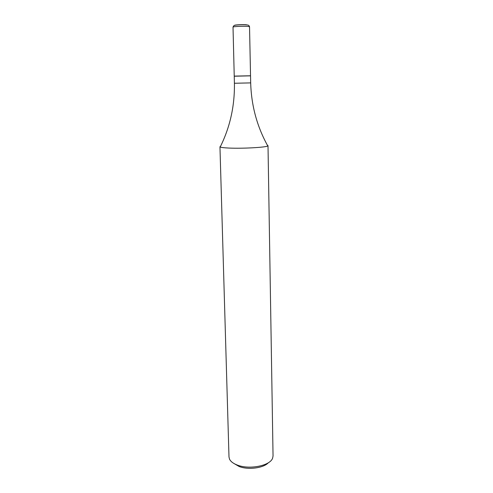 <?xml version="1.0" encoding="UTF-8"?>
<svg xmlns="http://www.w3.org/2000/svg" width="493" height="493" viewBox="0 0 493 493"><rect width="100%" height="100%" fill="white"/><g stroke="black" fill="none" stroke-linecap="round" stroke-linejoin="round"><path stroke-width="0.74" d="M250.013 75.786L234.23 76.107L233.016 27.109C233.516 25.784 234.274 25.168 235.303 25.248C235.956 24.952 244.232 24.416 247.196 24.983C248.343 24.952 249.119 25.531 249.532 26.733L247.825 26.394C243.487 26.018 232.604 26.548 233.016 27.109M267.397 145.244L268.007 145.663L267.779 145.934C266.226 147.389 242.488 148.707 228.888 148.054C224.032 147.832 221.135 147.487 220.192 147.013L219.952 146.754L220.544 146.31M268.007 145.663L273.048 455.945L272.623 458.133C270.287 465.688 249.464 469.915 237.367 465.078C233.294 463.537 230.675 461.547 229.51 459.112L228.992 456.949L219.952 146.754M268.358 462.736C263.595 468.067 248.281 470.106 239.204 466.532L233.984 463.512M249.051 75.823L234.76 76.125M234.409 83.262L250.684 82.892L250.536 75.842L234.237 76.218L234.409 83.262C234.779 105.983 230.04 127.237 220.192 147.013M246.445 24.755C242.741 24.422 233.54 24.927 234.705 25.396M249.532 26.733L250.536 75.737M250.684 82.892C251.344 105.607 257.038 126.621 267.779 145.934"/></g></svg>
